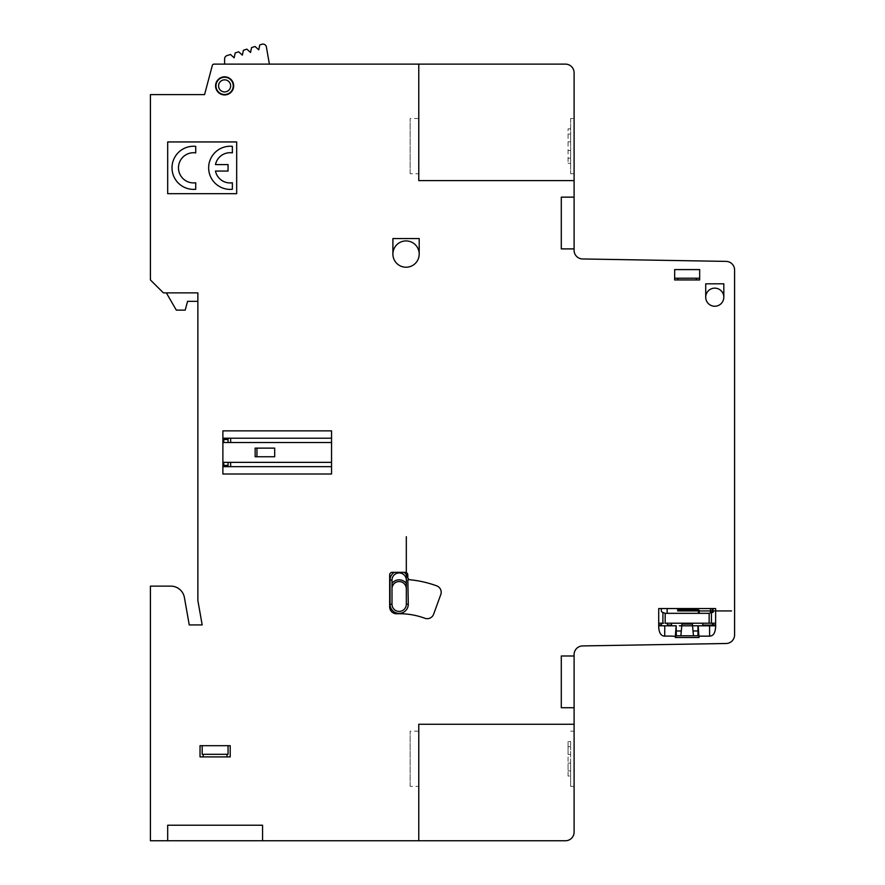 <?xml version="1.0" encoding="UTF-8"?>
<svg xmlns="http://www.w3.org/2000/svg" width="885" height="885" viewBox="0 0 885 885"><rect width="100%" height="100%" fill="white"/><g stroke="black" fill="none" stroke-linecap="round" stroke-linejoin="round"><path stroke-width="0.66" stroke-dasharray="4.42 3.32" d="M269.394 64.129L224.613 64.129L224.613 58.875A3.451 3.451 0 0 1 226.991 55.6L230.443 54.472L234.149 57.813L235.178 52.934L238.64 51.806L242.346 55.136L243.386 50.279L246.849 49.14L250.543 52.469L251.572 47.602L255.046 46.474L258.741 49.803L259.781 44.936L261.905 44.25A3.451 3.451 0 0 1 266.374 46.938L269.394 64.129L224.613 64.129M185.208 310.126L176.314 310.126L166.358 292.88L197.864 292.88L197.864 301.342L187.576 301.342L185.208 310.126M570.648 128.845L568.059 128.845L568.059 163.36L568.059 128.845L570.648 128.845L570.648 134.022L570.648 128.845M570.648 141.788L570.648 134.022L570.648 141.788L568.059 141.788L570.648 141.788L568.059 141.788L570.648 141.788L570.648 150.417L568.059 150.417L570.648 150.417L570.648 141.788M570.648 158.183L570.648 150.417L568.059 150.417L570.648 150.417L570.648 163.36L570.648 158.183L568.059 158.183L570.648 158.183M570.648 163.36L568.059 163.36L570.648 163.36M570.648 754.462L568.059 754.462L568.059 741.519L568.059 763.091L568.059 754.462L570.648 754.462L570.648 763.091L568.059 763.091L568.059 770.857L568.059 763.091L570.648 763.091L570.648 776.034L568.059 776.034L568.059 770.857L568.059 776.034L570.648 776.034L570.648 763.091L568.059 763.091L570.648 763.091L570.648 746.697L570.648 754.462L568.059 754.462L570.648 754.462M570.648 741.519L570.648 746.697L570.648 741.519L568.059 741.519L570.648 741.519M570.648 758.777L570.648 786.389L570.648 758.777M574.1 758.777L574.1 786.389L574.1 758.777M574.1 654.557L574.1 832.121A8.629 8.629 0 0 1 565.471 840.75L150.406 840.75L150.406 586.124L170.805 586.124A13.806 13.806 0 0 1 184.401 597.53L189.246 624.932L202.178 624.932L197.864 600.495L197.864 292.88L163.426 292.88L150.406 279.948L150.406 94.618L204.557 94.618L212.334 65.413A1.726 1.726 0 0 1 214.004 64.129L565.471 64.129A8.629 8.629 0 0 1 574.1 72.758L574.1 250.333A8.629 8.629 0 0 0 582.573 258.962L726.109 261.385A8.629 8.629 0 0 1 734.594 270.014L734.594 634.866A8.629 8.629 0 0 1 726.109 643.495L582.573 645.928A8.629 8.629 0 0 0 574.1 654.557M570.648 118.49L570.648 173.714L570.648 118.49L574.1 118.49L574.1 173.714L574.1 118.49M410.142 786.389L410.142 731.165L410.142 786.389L418.771 786.389L418.771 731.165L418.771 786.389M410.142 173.714L410.142 118.49L410.142 173.714L418.771 173.714L418.771 118.49L418.771 173.714M418.771 840.75L418.771 724.262L574.1 724.262M418.771 64.129L418.771 180.617L574.1 180.617M677.678 608.548L677.678 610.938L731.541 610.938M699.239 613.327L699.239 610.761A0.863 0.863 0 0 0 698.387 609.898L677.678 609.732M712.171 612.431L712.171 608.537M667.146 608.548L667.146 613.327M667.146 623.217L667.146 623.394A1.726 1.726 0 0 0 668.872 625.12L671.494 625.12M702.756 625.131L711.507 625.131A1.637 1.637 0 0 0 712.945 624.345M709.15 623.217L709.15 613.327L665.177 613.327L665.166 623.217L715.622 623.217M711.429 623.217L711.429 612.42L713.033 612.431L713.033 608.548M676.361 630.972L681.306 630.972M693.021 630.972L697.933 630.972M671.472 623.217L671.505 625.806M702.745 625.806L702.778 623.217M662.898 612.431L662.898 623.217M711.429 612.431L709.162 613.327M658.706 624.932L661.294 624.932A1.726 1.726 0 0 1 663.02 623.217M658.706 623.217L663.551 623.217M665.166 613.327L662.378 612.221A1.726 1.726 0 0 1 661.294 610.617L661.294 608.537M202.178 745.69L202.178 754.308L228.064 754.308L228.053 745.69M699.67 278.222L674.658 278.222M713.033 625.806L713.033 624.932L715.622 624.932M227.025 756.896L227.025 754.297M203.207 754.308L203.207 756.907M574.1 655.984L561.289 655.984L561.289 707.723L574.1 707.734M574.066 197.145L561.289 197.145L561.289 248.895L574.066 248.895M262.557 840.75L262.557 825.229L167.685 825.229L167.685 840.75M723.819 297.194L723.819 283.808L705.721 283.82L705.71 297.194M419.202 254.072L419.202 238.541L392.907 238.541L392.896 254.072M698.165 625.795L699.006 637.51L675.321 637.51C677.313 636.348 673.784 635.895 664.735 636.149C661.006 636.038 658.993 632.897 658.706 626.724L658.706 608.548L715.622 608.548L715.622 626.713C715.334 632.897 713.321 636.038 709.593 636.149L709.593 625.795M697.944 625.806L697.966 635.784M676.328 635.784L676.162 625.806L675.332 636.149M698.995 636.149L709.593 636.149M658.706 625.806L676.151 625.806M675.355 635.784L698.973 635.784M167.685 193.693L236.671 193.693L236.682 141.943L167.685 141.943L167.685 193.682M230.211 745.69L200.032 745.69L200.032 756.896L230.211 756.896L230.211 745.69M699.67 269.593L674.658 269.593L674.658 279.948L699.67 279.948L699.67 269.593M696.34 279.948L696.34 278.222M677.976 278.222L677.976 279.948M440.542 595.24A6.881 6.881 0 0 0 436.615 585.826A108.224 108.224 0 0 0 410.109 579.775A2.555 2.555 0 0 1 407.775 577.197L407.775 574.918A2.589 2.589 0 0 0 405.186 572.329L392.254 572.329A2.589 2.589 0 0 0 389.666 574.918L389.666 606.867A6.859 6.859 0 0 0 396.79 613.759A73.455 73.455 0 0 1 424.811 618.25A6.826 6.826 0 0 0 433.661 614.124L440.741 594.665M331.543 438.208L223.739 438.208L223.75 442.522L331.554 442.522M331.543 462.357L223.739 462.357L223.75 466.672L331.554 466.672M331.543 430.873L222.887 430.873L222.887 474.006L331.543 474.006L331.543 430.873M232.368 152.884L232.368 146.357A21.561 21.561 0 0 0 208.65 167.818A21.561 21.561 0 0 0 232.368 189.279L232.368 182.764A14.912 14.912 0 0 1 215.475 171.048L228.053 171.048L228.053 164.588L215.475 164.588A14.901 14.901 0 0 1 232.368 152.884M195.718 189.279L195.718 182.764A15.1 15.1 0 0 1 178.471 167.818A15.1 15.1 0 0 1 195.718 152.873L195.718 146.357A21.561 21.561 0 0 0 172.011 167.818A21.561 21.561 0 0 0 195.718 189.279M255.145 456.76L274.704 456.76L274.693 448.131L255.145 448.131L255.145 456.76M256.949 456.76L256.949 448.131M680.864 635.784L681.926 624.069L692.391 624.069L693.464 635.795M223.75 465.377L228.053 465.377M228.053 439.502L223.75 439.502M230.642 438.208L230.642 442.522M230.642 462.357L230.642 466.672M228.053 466.672L228.053 462.357M228.053 442.522L228.053 438.208M390.019 604.234L390.019 580.084L392 580.084L392 604.234L390.019 604.234A9.138 9.138 0 0 0 399.157 613.371A9.138 9.138 0 0 0 408.295 604.234L407.841 580.084M710.445 608.548L710.445 612.818M664.735 625.806L664.735 636.149M406.315 536.697L406.315 604.234L408.295 604.234M406.049 240.919A13.153 13.153 0 0 1 417.443 260.644A13.153 13.153 0 0 1 394.655 260.644A13.153 13.153 0 0 1 406.049 240.919M224.613 79.838A6.04 6.04 0 0 1 229.846 88.898A6.04 6.04 0 0 1 219.38 88.898A6.04 6.04 0 0 1 224.613 79.838M224.613 77.249A8.629 8.629 0 0 1 232.091 90.193A8.629 8.629 0 0 1 217.135 90.193A8.629 8.629 0 0 1 224.613 77.249M224.613 76.829A9.049 9.049 0 0 1 232.456 90.403A9.049 9.049 0 0 1 216.781 90.403A9.049 9.049 0 0 1 224.613 76.829M714.759 288.145A9.049 9.049 0 0 1 722.603 301.719A9.049 9.049 0 0 1 706.927 301.719A9.049 9.049 0 0 1 714.759 288.145M698.376 613.327L698.376 611.966M715.622 625.806L679.403 625.806M711.308 623.217A1.693 1.693 0 0 1 713.033 624.932M406.315 604.234A7.157 7.157 0 0 1 399.157 611.402A7.157 7.157 0 0 1 392 604.234M392 580.084A7.157 7.157 0 0 1 399.157 572.938A7.157 7.157 0 0 1 406.315 580.084M390.019 580.117A8.972 8.972 0 0 1 394.323 572.329M392 583.447A8.872 8.872 0 0 1 406.303 583.447M392 588.713A7.157 7.157 0 0 1 399.157 581.556A7.157 7.157 0 0 1 406.303 588.713M403.98 572.329A8.938 8.938 0 0 1 407.775 577.064M408.162 578.569A9.016 9.016 0 0 1 408.295 580.084M570.648 134.022L568.059 134.022L570.648 134.022M570.648 150.417L568.059 150.417M570.648 746.697L568.059 746.697L570.648 746.697M570.648 763.091L568.059 763.091M570.648 770.857L568.059 770.857L570.648 770.857M574.1 731.165L570.648 731.165M574.1 786.389L570.648 786.389M574.1 173.714L570.648 173.714M418.771 731.165L410.142 731.165M418.771 118.49L410.142 118.49"/><path stroke-width="1.33" d="M224.613 64.129L224.613 58.875A3.451 3.451 0 0 1 226.991 55.6L230.443 54.472L234.149 57.813L235.178 52.934L238.64 51.806L242.346 55.136L243.386 50.279L246.849 49.14L250.543 52.469L251.572 47.602L255.046 46.474L258.741 49.803L259.781 44.936L261.905 44.25A3.451 3.451 0 0 1 266.374 46.938L269.394 64.129M185.208 310.126L176.314 310.126L166.358 292.88L197.864 292.88L197.864 301.342L187.576 301.342L185.208 310.126M574.1 724.262L574.1 832.121A8.629 8.629 0 0 1 565.471 840.75L418.771 840.75L418.771 724.262L574.1 724.262L574.1 654.557A8.629 8.629 0 0 1 582.573 645.928L726.109 643.495A8.629 8.629 0 0 0 734.594 634.866L734.594 270.014A8.629 8.629 0 0 0 726.109 261.385L582.573 258.962A8.629 8.629 0 0 1 574.1 250.333L574.1 180.617L418.771 180.617L418.771 64.129L565.471 64.129A8.629 8.629 0 0 1 574.1 72.758L574.1 180.617M418.771 840.75L150.406 840.75L150.406 586.124L170.805 586.124A13.806 13.806 0 0 1 184.401 597.53L189.246 624.932L202.178 624.932L197.864 600.495L197.864 292.88L163.426 292.88L150.406 279.948L150.406 94.618L204.557 94.618L212.334 65.413A1.726 1.726 0 0 1 214.004 64.129L418.771 64.129M677.678 608.548L677.678 610.938L731.541 610.938M699.239 613.327L699.239 610.761A0.863 0.863 0 0 0 698.387 609.898L677.678 609.732M712.171 612.431L712.171 608.537M667.146 608.548L667.146 613.327M667.146 623.217L667.146 623.394A1.726 1.726 0 0 0 668.872 625.12L671.494 625.12M702.756 625.131L711.507 625.131A1.637 1.637 0 0 0 712.945 624.345M709.15 623.217L709.15 613.327L665.177 613.327L665.166 623.217L715.622 623.217M711.429 623.217L711.429 612.42L713.033 612.431L713.033 608.548M676.361 630.972L681.306 630.972M693.021 630.972L697.933 630.972M671.472 623.217L671.505 625.806M702.745 625.806L702.778 623.217M662.898 612.431L662.898 623.217M711.429 612.431L709.162 613.327M658.706 624.932L661.294 624.932A1.726 1.726 0 0 1 663.02 623.217M658.706 623.217L663.551 623.217M665.166 613.327L662.378 612.221A1.726 1.726 0 0 1 661.294 610.617L661.294 608.537M202.178 745.69L202.178 754.308L228.064 754.308L228.053 745.69M699.67 278.222L674.658 278.222M713.033 625.806L713.033 624.932L715.622 624.932M227.025 756.896L227.025 754.297M203.207 754.308L203.207 756.907M574.1 655.984L561.289 655.984L561.289 707.723L574.1 707.734M574.066 197.145L561.289 197.145L561.289 248.895L574.066 248.895M262.557 840.75L262.557 825.229L167.685 825.229L167.685 840.75M723.819 297.194L723.819 283.808L705.721 283.82L705.71 297.194M419.202 254.072L419.202 238.541L392.907 238.541L392.896 254.072M698.165 625.795L699.006 637.51L675.321 637.51C677.313 636.348 673.784 635.895 664.735 636.149C661.006 636.038 658.993 632.897 658.706 626.724L658.706 608.548L715.622 608.548L715.622 626.713C715.334 632.897 713.321 636.038 709.593 636.149L709.593 625.795M697.944 625.806L697.966 635.784M676.328 635.784L676.162 625.806L675.332 636.149M698.995 636.149L709.593 636.149M658.706 625.806L676.151 625.806M675.355 635.784L698.973 635.784M167.685 193.693L236.671 193.693L236.682 141.943L167.685 141.943L167.685 193.682M230.211 745.69L200.032 745.69L200.032 756.896L230.211 756.896L230.211 745.69M699.67 269.593L674.658 269.593L674.658 279.948L699.67 279.948L699.67 269.593M696.34 279.948L696.34 278.222M677.976 278.222L677.976 279.948M440.542 595.24A6.881 6.881 0 0 0 436.615 585.826A108.224 108.224 0 0 0 410.109 579.775A2.555 2.555 0 0 1 407.775 577.197L407.775 574.918A2.589 2.589 0 0 0 405.186 572.329L392.254 572.329A2.589 2.589 0 0 0 389.666 574.918L389.666 606.867A6.859 6.859 0 0 0 396.79 613.759A73.455 73.455 0 0 1 424.811 618.25A6.826 6.826 0 0 0 433.661 614.124L440.741 594.665M331.543 438.208L223.739 438.208L223.75 442.522L331.554 442.522M331.543 462.357L223.739 462.357L223.75 466.672L331.554 466.672M331.543 430.873L222.887 430.873L222.887 474.006L331.543 474.006L331.543 430.873M232.368 152.884L232.368 146.357A21.561 21.561 0 0 0 208.65 167.818A21.561 21.561 0 0 0 232.368 189.279L232.368 182.764A14.912 14.912 0 0 1 215.475 171.048L228.053 171.048L228.053 164.588L215.475 164.588A14.901 14.901 0 0 1 232.368 152.884M195.718 189.279L195.718 182.764A15.1 15.1 0 0 1 178.471 167.818A15.1 15.1 0 0 1 195.718 152.873L195.718 146.357A21.561 21.561 0 0 0 172.011 167.818A21.561 21.561 0 0 0 195.718 189.279M255.145 456.76L274.704 456.76L274.693 448.131L255.145 448.131L255.145 456.76M256.949 456.76L256.949 448.131M680.864 635.784L681.926 624.069L692.391 624.069L693.464 635.795M223.75 465.377L228.053 465.377M228.053 439.502L223.75 439.502M230.642 438.208L230.642 442.522M230.642 462.357L230.642 466.672M228.053 466.672L228.053 462.357M228.053 442.522L228.053 438.208M390.019 604.234L390.019 580.084L392 580.084L392 604.234L390.019 604.234A9.138 9.138 0 0 0 399.157 613.371A9.138 9.138 0 0 0 408.295 604.234L407.841 580.084M710.445 608.548L710.445 612.818M664.735 625.806L664.735 636.149M406.315 536.697L406.315 604.234L408.295 604.234M406.049 240.919A13.153 13.153 0 0 1 417.443 260.644A13.153 13.153 0 0 1 394.655 260.644A13.153 13.153 0 0 1 406.049 240.919M224.613 79.838A6.04 6.04 0 0 1 229.846 88.898A6.04 6.04 0 0 1 219.38 88.898A6.04 6.04 0 0 1 224.613 79.838M224.613 77.249A8.629 8.629 0 0 1 232.091 90.193A8.629 8.629 0 0 1 217.135 90.193A8.629 8.629 0 0 1 224.613 77.249M224.613 76.829A9.049 9.049 0 0 1 232.456 90.403A9.049 9.049 0 0 1 216.781 90.403A9.049 9.049 0 0 1 224.613 76.829M714.759 288.145A9.049 9.049 0 0 1 722.603 301.719A9.049 9.049 0 0 1 706.927 301.719A9.049 9.049 0 0 1 714.759 288.145M698.376 613.327L698.376 611.966M715.622 625.806L679.403 625.806M711.308 623.217A1.693 1.693 0 0 1 713.033 624.932M406.315 604.234A7.157 7.157 0 0 1 399.157 611.402A7.157 7.157 0 0 1 392 604.234M392 580.084A7.157 7.157 0 0 1 399.157 572.938A7.157 7.157 0 0 1 406.315 580.084M390.019 580.117A8.972 8.972 0 0 1 394.323 572.329M392 583.447A8.872 8.872 0 0 1 406.303 583.447M392 588.713A7.157 7.157 0 0 1 399.157 581.556A7.157 7.157 0 0 1 406.303 588.713M403.98 572.329A8.938 8.938 0 0 1 407.775 577.064M408.162 578.569A9.016 9.016 0 0 1 408.295 580.084"/></g></svg>
